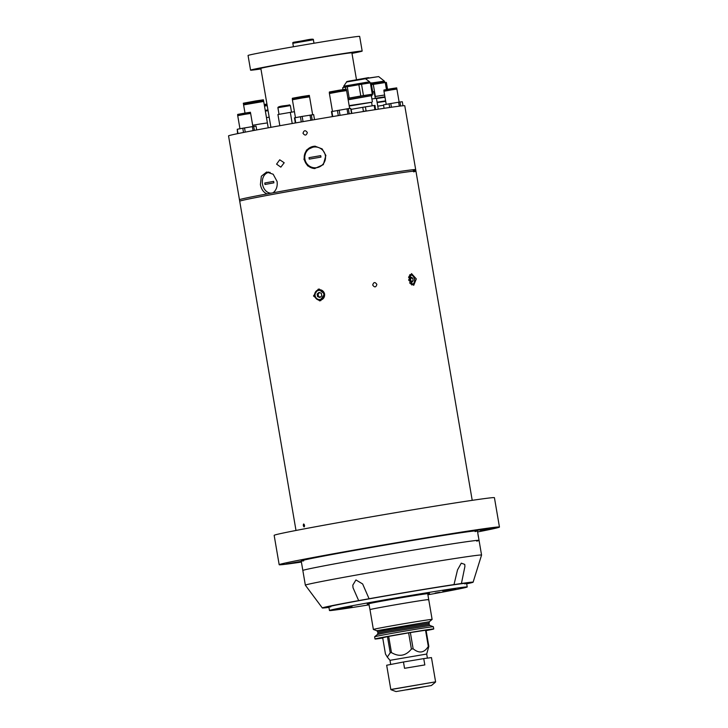 <?xml version="1.0" encoding="UTF-8"?>
<svg xmlns="http://www.w3.org/2000/svg" width="728" height="728" viewBox="0 0 728 728"><rect width="100%" height="100%" fill="white"/><g stroke="black" fill="none" stroke-linecap="round" stroke-linejoin="round"><path stroke-width="1.09" d="M427.946 599.845A29.793 0.51 170.3 0 0 428.728 599.599L427.718 593.72A29.793 0.51 170.3 0 0 427.718 593.72A29.793 0.51 170.3 0 0 401.692 597.661A29.793 0.51 170.3 0 0 369.76 603.512A29.793 0.51 170.3 0 0 368.978 603.767A29.793 0.51 170.3 0 0 368.987 603.767M370.761 609.381A29.793 0.51 170.3 0 0 369.988 609.636L373.373 629.456A29.793 0.51 170.3 0 0 373.391 629.465A29.793 0.51 170.3 0 1 409.464 622.786A29.793 0.51 170.3 0 1 432.114 619.419A29.793 0.51 170.3 0 0 432.114 619.419L428.728 599.599A29.793 0.51 170.3 0 0 402.693 603.53A29.793 0.51 170.3 0 0 370.761 609.381M387.296 657.084L385.458 653.99L382.691 637.783L387.46 636.618L390.226 652.816L387.296 657.084L389.981 660.323L426.699 654.044L428.828 646.382L426.053 630.175L425.543 630.239L428.31 646.437C424.251 652.934 419.192 653.717 413.131 648.785L410.365 632.577L425.543 630.239M390.226 652.816L391.455 652.588C399.108 657.129 405.76 655.955 411.402 649.076L413.131 648.785M426.126 630.612A29.793 0.51 170.3 0 0 433.742 628.965L433.369 626.763A29.793 0.51 170.3 0 0 433.351 626.744A29.793 0.51 170.3 0 0 410.719 630.13A29.793 0.51 170.3 0 0 374.638 636.782A29.793 0.51 170.3 0 0 374.629 636.8L375.002 639.002A29.793 0.51 170.3 0 0 382.728 638.028M433.742 628.965A29.793 0.51 170.3 0 0 411.102 632.332A29.793 0.51 170.3 0 0 375.002 639.002M428.728 599.599A29.793 0.51 170.3 0 0 406.078 602.966A29.793 0.51 170.3 0 0 369.988 609.636L368.778 603.621M428.31 646.437L428.828 646.382M391.455 652.588L388.679 636.381L410.365 632.577M387.46 636.618L388.679 636.381M411.402 649.076L408.626 632.869M406.615 689.762L419.155 687.569M418.9 687.605L406.715 689.735M418.928 687.778L406.734 689.816M406.624 689.826L415.542 688.115M415.57 688.142L424.988 686.586L419.182 687.733M404.541 668.313L424.824 664.928L423.741 658.613L431.458 657.593L435.599 681.827L390.809 689.489L386.668 665.246L403.467 661.998L404.541 668.313M416.434 687.915L401.811 690.617L416.434 687.915M423.741 658.613L403.467 661.998M324.67 294.003L319.701 300.919L313.477 295.978L318.327 289.08L324.67 294.003M318.718 300.036A5.96 5.678 -96.6 0 0 320.811 300.673M242.06 200.464A89.389 1.52 170.3 0 0 239.721 201.219A89.389 1.52 -9.7 0 1 242.06 200.464A89.389 1.52 -9.7 0 1 337.856 182.919A89.389 1.52 -9.7 0 1 415.934 171.098A89.389 1.52 170.3 0 0 337.856 182.919A89.389 1.52 170.3 0 0 242.06 200.464M305.178 569.733A89.389 1.52 170.3 0 0 302.839 570.488A89.389 1.52 -9.7 0 1 305.178 569.733A89.389 1.52 -9.7 0 1 400.973 552.188A89.389 1.52 -9.7 0 1 479.051 540.367A89.389 1.52 170.3 0 0 400.973 552.188A89.389 1.52 170.3 0 0 305.178 569.733M416.316 278.915L413.722 285.321L408.645 280.071L411.538 273.61L416.316 278.915M476.713 541.122A89.389 1.52 170.3 0 0 479.051 540.367L477.422 530.821M376.867 284.384C375.976 287.451 374.592 287.678 372.709 285.076C373.619 282 375.002 281.772 376.867 284.384C375.985 287.451 374.592 287.678 372.709 285.067C373.619 282 375.011 281.772 376.867 284.384M304.158 526.917L303.658 523.978L304.158 526.917M319.465 289.071A5.96 5.678 -96.6 0 0 317.572 290.163M303.294 525.57C303.376 523.596 303.785 523.505 304.541 525.316C304.441 527.3 304.022 527.381 303.294 525.57M478.241 535.608C477.905 533.733 477.887 533.751 478.178 535.672C478.533 537.537 478.551 537.519 478.241 535.608M319.037 289.753C315.934 290.463 314.496 292.483 314.714 295.796A5.214 4.969 83.4 0 1 319.037 289.753A5.214 4.969 83.4 0 1 324.533 294.066A5.214 4.969 83.4 0 1 320.247 300.109A5.214 4.969 83.4 0 1 314.751 295.796M319.765 292.674A2.248 2.148 -96.6 0 0 320.375 297.097M319.028 292.392L317.135 294.039L317.572 296.605L319.901 297.506L321.794 295.859L321.357 293.293L319.028 292.392M319.565 292.601L317.135 294.039M320.256 297.197L317.572 296.605M411.083 277.113L409.855 278.606L410.292 281.172L411.957 282.227L413.186 280.735L412.749 278.178L411.083 277.113M410.719 281.445L413.186 280.735M410.091 278.314L412.749 278.178M410.628 281.39A2.248 1.465 79.5 0 0 410.738 279.87A2.248 1.465 79.5 0 0 410.055 278.369M328.938 607.361A76.486 1.301 -9.7 0 1 325.707 607.771L323.132 608.007A76.486 1.301 -9.7 0 1 322.34 607.971A76.486 1.301 -9.7 0 1 324.333 607.307A76.486 1.301 -9.7 0 1 358.667 600.618L369.078 598.744L362.644 583.965L355.937 579.943L352.789 585.194L353.034 587.76L358.667 600.618M322.34 607.971L305.351 585.185A89.389 1.52 -9.7 0 1 305.351 585.175A89.389 1.52 -9.7 0 1 307.689 584.411A89.389 1.52 -9.7 0 1 403.485 566.866A89.389 1.52 -9.7 0 1 481.563 555.055A89.389 1.52 -9.7 0 1 481.563 555.064L479.051 540.367M461.425 583.483L464.91 566.493L464.746 564.391L461.279 563.163L457.53 569.878L453.99 584.63L461.425 583.483A76.486 1.301 -9.7 0 1 473.109 582.2A76.486 1.301 -9.7 0 1 471.107 582.837A76.486 1.301 -9.7 0 1 466.684 583.82M369.078 598.744A76.486 1.301 -9.7 0 1 454.445 584.511M330.776 606.797A69.87 1.183 -9.7 0 1 330.676 606.251A69.87 1.183 -9.7 0 1 413.495 591.209A69.87 1.183 -9.7 0 1 464.764 583.892M369.014 603.94A31.586 0.537 -9.7 0 1 367.221 604.067A31.586 0.537 -9.7 0 1 368.05 603.794A31.586 0.537 -9.7 0 1 401.892 597.597A31.586 0.537 -9.7 0 1 429.484 593.42A31.586 0.537 -9.7 0 1 428.656 593.684A31.586 0.537 -9.7 0 1 427.746 593.893M455.601 588.679L442.706 590.863L455.601 588.679M387.423 599.745L374.529 601.92L387.423 599.745M351.997 606.506L339.102 608.681L351.997 606.506M369.16 604.822A69.87 1.183 -9.7 0 1 329.475 610.519A69.87 1.183 -9.7 0 1 331.304 609.928A69.87 1.183 -9.7 0 1 406.188 596.205A69.87 1.183 -9.7 0 1 467.221 586.968A69.87 1.183 -9.7 0 1 465.392 587.56A69.87 1.183 -9.7 0 1 427.9 594.776M439.812 592.31L435.144 593.102L439.812 592.31M438.666 592.474L435.854 592.974L438.666 592.474M302.994 133.279C304.923 135.863 306.379 135.617 307.343 132.523C305.405 129.93 303.958 130.185 302.994 133.279C304.923 135.863 306.37 135.617 307.343 132.523C305.405 129.93 303.958 130.185 302.994 133.279M295.996 530.457L239.466 199.754A89.389 1.52 -9.7 0 1 241.805 198.99A89.389 1.52 -9.7 0 1 267.103 193.903C263.582 192.529 261.352 189.417 260.397 184.557L261.334 176.24L266.621 172.026L273.182 174.247L277.077 181.454C277.677 186.377 276.349 190.154 273.1 192.793A89.389 1.52 -9.7 0 1 365.947 176.749A89.389 1.52 -9.7 0 1 415.688 169.633A89.389 1.52 -9.7 0 1 413.34 170.388M228.547 135.881A89.389 1.52 -9.7 0 1 230.885 135.126A89.389 1.52 -9.7 0 1 326.681 117.581A89.389 1.52 -9.7 0 1 404.768 105.76L415.688 169.633A89.389 1.52 -9.7 0 0 337.601 181.445A89.389 1.52 -9.7 0 0 241.805 198.99A89.389 1.52 -9.7 0 0 239.466 199.754L228.547 135.881M276.585 164.137L280.835 167.149L284.193 162.763L279.725 159.787L276.585 164.137M303.94 159.268L307.635 165.857L314.642 168.55L323.314 164.655L325.88 155.483L322.14 148.903L315.06 146.201L306.433 150.095L303.94 159.268M315.297 146.21A11.175 11.129 -88.9 0 0 304.368 159.277A11.175 11.129 -88.9 0 0 314.878 168.55M270.261 193.311A11.175 8.481 81.4 0 1 269.342 192.938M266.393 173.337A11.175 8.481 81.4 0 1 268.395 171.999M472.217 500.336L415.934 171.098A89.389 1.52 -9.7 0 1 413.595 171.853M304.896 159.15A10.429 10.383 -88.9 0 0 316.889 167.658A10.429 10.383 -88.9 0 0 325.371 155.619A10.429 10.383 -88.9 0 0 313.377 147.102A10.429 10.383 -88.9 0 0 304.896 159.15M309.273 159.123L309.018 157.657A24.743 2.202 80.2 0 0 309.145 158.386A24.743 2.202 80.2 0 0 309.273 159.123L320.966 157.102A24.743 2.202 -99.8 0 1 320.839 156.365A24.743 2.202 -99.8 0 1 320.72 155.637L309.018 157.657L320.72 155.637M270.152 172.418A10.429 7.917 -98.6 0 0 262.517 184.22A10.429 7.917 -98.6 0 0 271.144 193.148M265.019 184.475L264.764 183.01A24.743 16.098 79.5 0 0 264.865 183.747A24.743 16.098 79.5 0 0 265.001 184.484L273.901 182.828A24.743 16.098 -100.5 0 1 273.764 182.091A24.743 16.098 -100.5 0 1 273.646 181.363L264.746 183.01L273.646 181.363M266.93 104.031L264.237 104.523M267.085 104.905L264.391 105.405L267.085 104.932M267.203 105.615L264.51 106.106M351.533 113.45L350.669 108.363L348.339 108.627L349.222 113.823M349.649 108.481L346.592 90.581L338.975 91.737L329.411 93.521L332.459 111.384M332.323 116.626L331.458 111.602L348.339 108.627M332.741 116.562L331.877 111.493M338.293 115.634L337.41 110.447M347.902 114.041L347.01 108.827M340.04 115.343L339.148 110.137M346.483 89.935L346.337 89.135L338.729 90.281L329.384 91.992L329.302 92.875L346.255 90.008L329.302 92.875M249.913 113.077L250.441 112.258L244.717 113.122L237.692 114.414L237.628 115.124L238.284 115.07M250.55 112.922L237.628 115.124M249.986 113.513L249.904 113.031L244.754 113.814L238.429 114.969L238.356 115.497M252.88 126.526L250.641 113.45L244.917 114.314L237.719 115.652L239.958 128.756M256.693 129.939L256.038 126.135L253.708 126.399L254.391 130.376M243.507 132.46L242.788 128.219L253.708 126.399M237.992 133.57L237.255 129.266L242.788 128.219M237.574 133.652L237.255 129.266M253.071 130.621L252.389 126.599M245.245 132.123L244.526 127.91M396.806 88.525L396.696 87.87L390.972 88.734L383.947 90.017L383.884 90.736L396.642 88.579L383.884 90.736M399.135 102.129L396.897 89.053L391.173 89.926L383.974 91.264L386.213 104.359M402.984 105.76L402.293 101.747L399.963 102.002L400.646 106.006M389.662 107.48L389.043 103.831L399.963 102.002M384.093 108.308L383.51 104.877L389.043 103.831M399.317 106.161L398.644 102.211M391.418 107.234L390.781 103.522M314.514 119.647L313.659 114.624L302.147 116.407L294.458 117.863L295.331 122.968M312.64 114.742L309.582 96.851L301.974 97.998L292.401 99.782L295.459 117.654M312.212 120.038L311.329 114.888M310.892 120.266L310.01 115.097M303.039 121.631L302.147 116.407M301.301 121.931L300.409 116.717M295.75 122.896L294.876 117.763M305.314 97.042L309.473 96.205L309.336 95.395L301.72 96.551L292.383 98.262L292.292 99.135L305.305 97.024M309.473 96.205L292.292 99.135M384.621 95.031L374.984 96.542M375.284 98.298L384.921 96.797M385.003 97.252L376.458 98.571M384.621 95.004L375.348 96.442L373.291 84.403L371.462 84.703M373.291 84.403L385.258 82.546L386.45 89.526M387.551 89.326L386.368 82.419L385.258 82.546M377.14 102.566L385.694 101.301L377.14 102.557M377.077 102.175L385.622 100.873M377.759 106.17L383.574 105.269M348.111 99.508L372.09 95.541L371.89 94.367L347.911 98.335M372.09 95.541L348.166 99.809M371.89 94.403L373.073 94.112L371.134 82.81L370.352 82.892L372.281 94.203L363.454 95.568L361.525 84.257L370.352 82.892M373.073 94.112L372.281 94.203M361.525 84.257L358.868 84.703L360.806 96.005L349.203 98.053L347.274 86.741L358.868 84.703M363.454 95.568L360.806 96.005M347.274 86.741L345.409 87.096L345.764 89.18M345.918 90.09L346.009 90.627M349.203 98.053L347.911 98.298M342.943 89.59L342.633 87.779L345.409 87.096M371.571 102.32L349.231 106.024L371.571 102.275L372.172 105.824M375.493 109.619L375.002 105.414L374.21 105.505L374.911 109.555L375.694 109.473M374.911 109.555L373.828 109.883M367.367 110.893L366.084 110.92L365.392 106.87L374.21 105.505M351.833 113.395L351.142 109.355L362.735 107.316L363.427 111.366L366.084 110.92M362.735 107.316L365.392 106.87M363.427 111.366L362.171 111.721M349.158 105.624L371.808 102.239M262.599 100.955L263.591 100.71L263.427 99.791L255.674 100.946L243.316 103.23L243.471 104.15L244.49 104.049M263.591 100.71L243.471 104.15M262.699 101.538L262.581 100.883L255.601 101.92L244.471 103.977L244.59 104.641M268.223 127.809L267.385 122.914L259.632 124.069L267.385 122.914L263.709 101.447L243.598 104.887L244.999 113.077M259.632 124.069L252.661 125.28M294.54 61.825L289.753 62.635L294.54 61.825M351.924 53.044L356.675 52.225L351.924 53.026M270.916 127.318L260.842 68.405A46.183 0.783 -9.7 0 1 262.053 68.013A46.183 0.783 -9.7 0 1 311.548 58.95A46.183 0.783 -9.7 0 1 351.888 52.844L356.493 79.771M294.44 111.675L277.932 114.523L279.843 125.717M260.942 68.951A56.611 0.965 -9.7 0 1 250.569 70.161A56.611 0.965 -9.7 0 1 252.052 69.679A56.611 0.965 -9.7 0 1 312.721 58.568A56.611 0.965 -9.7 0 1 362.171 51.078A56.611 0.965 -9.7 0 1 360.688 51.561A56.611 0.965 -9.7 0 1 351.988 53.39M250.569 70.161L248.057 55.474A56.611 0.965 -9.7 0 1 249.54 55A56.611 0.965 -9.7 0 1 310.21 43.88A56.611 0.965 -9.7 0 1 359.659 36.4L362.171 51.078M378.278 109.191L376.412 98.307L371.908 98.953M269.178 117.135L266.484 117.645M353.726 52.698L356.092 52.325L353.726 52.698M290.918 62.462L294.012 61.907L290.918 62.462M404.149 541.632L420.083 538.938L404.149 541.632M301.274 561.352L286.332 563.982L301.301 561.497M492.092 527.855L476.148 530.548L492.092 527.855M344.999 552.015L329.056 554.709L344.999 552.015M324.961 555.728L309.027 558.422L324.961 555.728M496.25 527.591L480.316 530.284L496.25 527.591M477.614 531.95A111.73 1.893 170.3 0 0 496.523 528.009A111.73 1.893 170.3 0 0 499.454 527.063L494.43 497.697A111.73 1.893 170.3 0 0 396.833 512.466A111.73 1.893 170.3 0 0 277.086 534.398A111.73 1.893 170.3 0 0 274.156 535.344L279.179 564.71A111.73 1.893 170.3 0 0 301.401 562.071M499.454 527.063A111.73 1.893 170.3 0 0 401.847 541.832A111.73 1.893 170.3 0 0 282.1 563.763A111.73 1.893 170.3 0 0 279.179 564.71M475.084 531.577A89.389 1.52 170.3 0 0 409.491 540.94A89.389 1.52 170.3 0 0 303.549 560.187A89.389 1.52 170.3 0 0 303.667 560.879M373.391 629.465L376.776 630.721L429.32 621.739L429.029 624.36L429.966 625.498L387.651 632.377L377.413 634.479L374.638 636.782M429.029 624.36L387.578 631.094L377.923 633.096L377.413 634.479M428.819 623.123L387.369 629.856L377.714 631.859L377.923 633.096M396.023 691.573L431.386 685.53L396.023 691.573L391.018 689.725L392.993 689.216L435.599 681.827M323.796 294.185A4.623 4.404 -96.6 0 0 318.682 290.399A4.623 4.404 -96.6 0 0 315.124 295.714A4.623 4.404 -96.6 0 0 320.238 299.499A4.623 4.404 -96.6 0 0 323.796 294.185M409.764 274.729A5.214 3.394 -100.5 0 1 410.119 274.629C412.403 274.556 413.904 276.085 414.632 279.206C414.987 282.282 414.114 284.175 412.03 284.885A5.214 3.394 -100.5 0 1 411.666 284.921L412.03 284.885M409.591 282.737A4.623 3.003 79.5 0 0 413.186 283.856A4.623 3.003 79.5 0 0 414.487 279.224A4.623 3.003 79.5 0 0 411.62 275.184A4.623 3.003 79.5 0 0 408.608 277.559M368.559 77.632L357.084 79.671L378.66 76.595L365.347 78.66M371.18 83.065L384.357 81.099L378.66 76.595M384.357 81.099L384.639 81.563L371.262 83.556M365.483 78.751L346.601 81.982L343.716 86.195L369.606 81.773L365.483 78.751C362.79 78.624 369.642 77.778 357.958 79.525L357.958 79.525C347.611 81.39 346.346 81.409 346.601 81.982M369.606 81.773L343.643 86.532L343.807 87.487M348.139 81.409L357.949 79.525M290.299 112.312L292.219 123.514M293.42 46.765L292.829 43.289L313.386 39.776C313.886 38.83 311.147 38.994 305.169 40.267L298.944 41.642M268.068 110.647L265.365 111.102M265.238 110.383L267.94 109.928L265.238 110.383M291.5 112.13L290.381 105.587L277.905 107.726C277.796 106.852 280.253 106.152 285.285 105.615L280.717 106.561M375.302 98.426L374.183 91.883L372.718 92.065M374.183 91.883L372.609 91.446M390.672 664.336L389.981 660.314M429.32 621.739L432.104 619.428M376.776 630.721L377.714 631.859M429.966 625.498L433.351 626.744M427.382 658.067L426.699 654.044M431.386 685.53L435.49 682.118M301.21 560.942L305.351 585.175M314.714 295.796C315.479 298.735 317.326 300.173 320.247 300.109M473.109 582.2L481.563 555.064M329.475 610.519L328.847 606.843M467.221 586.968L466.593 583.301M415.934 171.098L415.688 169.633M342.278 90.545L342.378 91.173M333.46 92.056L333.57 92.683M393.275 89.043L393.357 89.562M387.396 90.044L387.487 90.563M305.269 96.806L305.378 97.443M296.46 98.316L296.569 98.944M384.639 81.563L384.812 82.619M369.788 82.064L369.933 82.956M372.39 101.756L371.389 95.905M313.977 43.252L313.386 39.776M292.829 43.289C292.538 41.924 292.847 42.67 305.169 40.267M290.381 105.587C288.616 104.495 291.873 104.823 285.285 105.615M279.024 114.269L277.905 107.726"/></g></svg>
